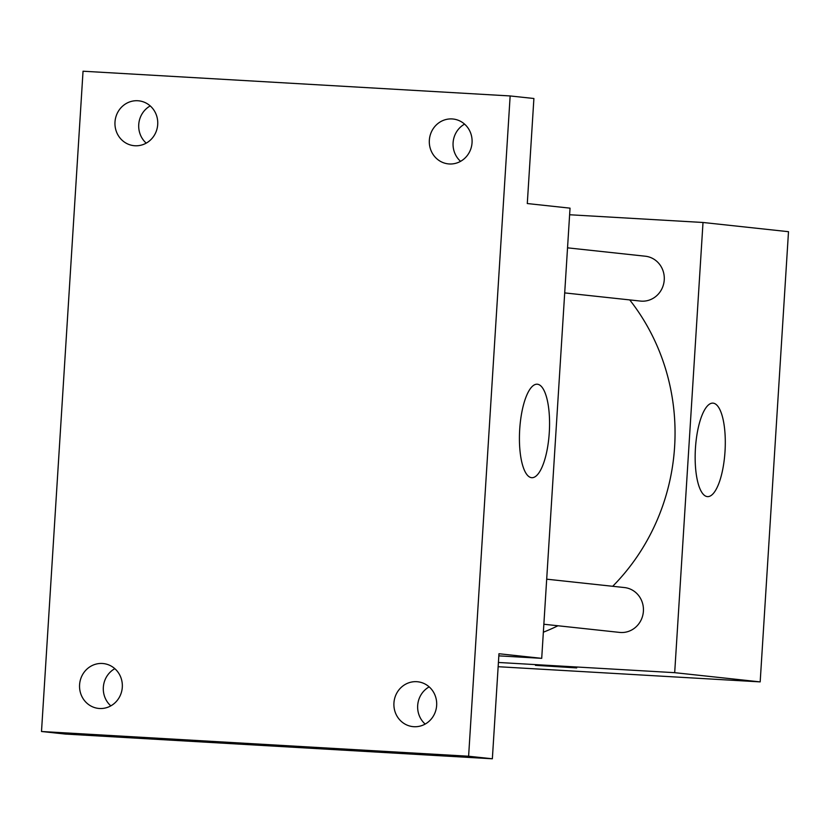 <?xml version="1.0" encoding="UTF-8"?>
<svg xmlns="http://www.w3.org/2000/svg" width="830" height="830" viewBox="0 0 830 830"><rect width="100%" height="100%" fill="white"/><g stroke="black" fill="none" stroke-linecap="round" stroke-linejoin="round"><path stroke-width="1.25" d="M569.619 214.752L703.01 222.482L788.5 231.695L760.176 681.887L498.145 666.708M543.349 632.201A210.53 199.625 -83.9 0 0 557.947 625.768M612.696 586.291A210.53 199.625 -83.9 0 0 629.721 299.91M568.342 247.921A210.53 199.625 -83.9 0 0 567.554 247.496M703.01 222.482L674.686 672.674L498.415 662.465M543.847 624.243L619.637 632.408A22.555 21.393 -83.9 0 0 643.312 612.27A22.555 21.393 -83.9 0 0 624.461 587.557L546.69 579.174M567.533 247.838L645.315 256.211A22.555 21.393 96.1 0 1 664.208 280.405A22.555 21.393 96.1 0 1 641.476 301.155A22.555 21.393 96.1 0 1 640.48 301.072L564.701 292.907M674.686 672.674L760.176 681.887M713.157 403.152A46.822 14.857 -86.7 0 1 725.036 451.105A46.822 14.857 -86.7 0 1 707.513 496.62A46.822 14.857 -86.7 0 1 695.395 449.02A46.822 14.857 -86.7 0 1 712.928 403.131A46.822 14.857 -86.7 0 1 713.157 403.152M576.694 667.922L535.433 665.328M510.149 95.948L468.608 756.234L41.5 731.5L83.042 71.214L510.149 95.948L533.898 98.5L527.289 203.547L570.034 208.154L541.71 658.346L498.83 655.866M41.5 731.5L65.248 734.052L492.356 758.786L468.608 756.234M541.71 658.346L498.965 653.739L492.356 758.786M537.435 384.228A46.822 14.857 -86.7 0 1 549.304 432.171A46.822 14.857 -86.7 0 1 531.791 477.696A46.822 14.857 -86.7 0 1 519.663 430.085A46.822 14.857 -86.7 0 1 537.207 384.207A46.822 14.857 -86.7 0 1 537.435 384.228M114.82 668.669A22.555 21.393 -83.9 0 0 110.815 705.874M429.172 686.866A22.555 21.393 -83.9 0 0 425.168 724.082M150.23 105.918A22.555 21.393 -83.9 0 0 146.225 143.134M464.582 124.127A22.555 21.393 -83.9 0 0 460.567 161.331M393.939 702.958A22.555 21.393 96.1 0 1 417.708 681.772A22.555 21.393 96.1 0 1 436.653 705.427A22.555 21.393 96.1 0 1 412.884 726.624A22.555 21.393 96.1 0 1 393.939 702.958M429.349 140.218A22.555 21.393 96.1 0 1 453.118 119.022A22.555 21.393 96.1 0 1 472.052 142.687A22.555 21.393 96.1 0 1 448.283 163.884A22.555 21.393 96.1 0 1 429.349 140.218M114.997 122.01A22.555 21.393 96.1 0 1 138.766 100.824A22.555 21.393 96.1 0 1 157.71 124.479A22.555 21.393 96.1 0 1 133.931 145.675A22.555 21.393 96.1 0 1 114.997 122.01M79.587 684.75A22.555 21.393 96.1 0 1 103.366 663.564A22.555 21.393 96.1 0 1 122.3 687.23A22.555 21.393 96.1 0 1 98.531 708.415A22.555 21.393 96.1 0 1 79.587 684.75"/></g></svg>
